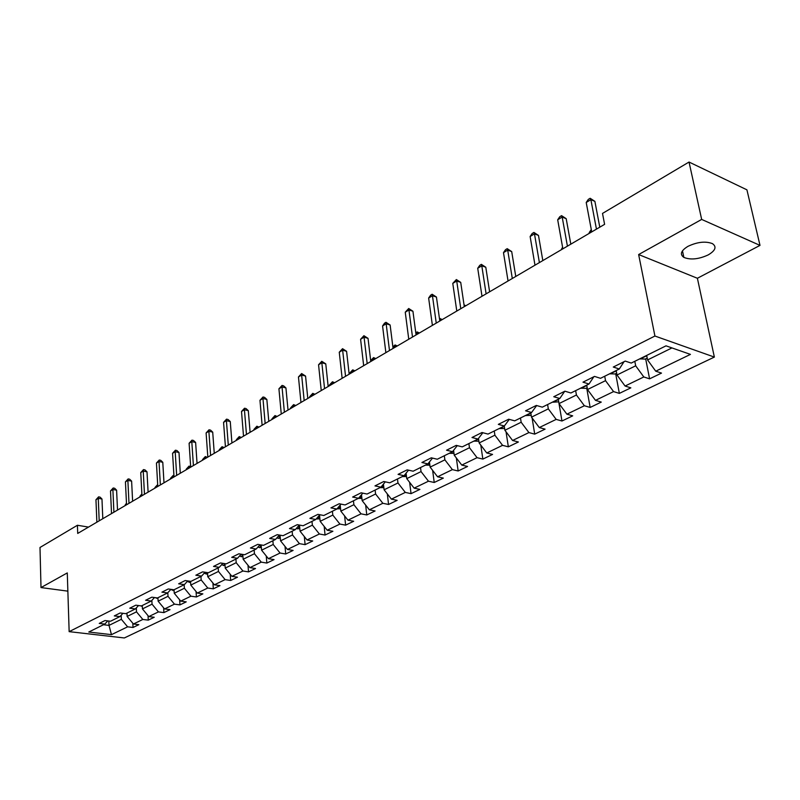 <?xml version="1.0" encoding="UTF-8"?>
<svg xmlns="http://www.w3.org/2000/svg" width="800" height="800" viewBox="0 0 800 800"><rect width="100%" height="100%" fill="white"/><g stroke="black" fill="none" stroke-linecap="round" stroke-linejoin="round"><path stroke-width="1.2" d="M687.99 246.33C680.96 250.66 679.58 254.35 683.87 257.41C690.63 260.1 698.76 259.26 708.25 254.89C715.5 250.54 716.9 246.79 712.44 243.63C705.55 241.01 697.4 241.91 687.99 246.33M760 245.39L701.67 219.43L638.64 254.55L697.39 278.27L760 245.39L746.92 189.83L689.03 162.04L602.51 213.42L604.6 224.35L77.71 533.43L77.42 525.26L40 547.48L41 587.57L67.86 591.15M697.39 278.27L714.36 357.08L124.34 637.96L69.15 631.65L654.92 336.03L714.36 357.08M111.47 634.64L127.62 626.82L133.03 627.47L138.84 624.67L133.43 624.01L142.83 619.46L148.27 620.13L154.23 617.26L148.79 616.58L158.44 611.9L163.9 612.61L170.02 609.66L164.55 608.95L174.46 604.15L179.95 604.89L186.23 601.86L180.73 601.12L190.9 596.19L196.41 596.96L202.86 593.86L197.33 593.08L207.77 588.02L213.32 588.83L219.94 585.64L214.39 584.82L225.11 579.63L230.68 580.47L237.48 577.19L231.91 576.34L242.93 571.01L248.52 571.88L255.51 568.52L249.91 567.63L261.24 562.14L266.85 563.06L274.04 559.6L268.42 558.67L280.07 553.03L285.71 553.98L293.1 550.42L287.46 549.45L299.44 543.65L305.1 544.65L312.71 540.98L307.04 539.97L319.38 534L325.06 535.04L332.89 531.27L327.2 530.22L339.91 524.07L345.61 525.15L353.67 521.27L347.97 520.17L361.05 513.83L366.77 514.96L375.08 510.97L369.35 509.81L382.84 503.29L388.57 504.47L397.14 500.35L391.4 499.14L405.3 492.41L411.05 493.65L419.88 489.4L414.13 488.14L428.47 481.2L434.23 482.49L443.34 478.11L437.58 476.79L452.38 469.63L458.15 470.98L467.56 466.45L461.78 465.08L477.06 457.68L482.85 459.09L492.56 454.42L486.77 452.98L502.56 445.33L508.35 446.82L518.39 441.99L512.59 440.48L528.92 432.58L534.71 434.13L545.08 429.14L539.29 427.56L556.17 419.39L561.96 421.01L572.69 415.85L566.9 414.19L584.37 405.74L590.16 407.44L601.27 402.09L595.48 400.36L613.57 391.6L619.35 393.39L630.85 387.85L625.07 386.03L643.81 376.96L649.59 378.84L661.5 373.1L655.74 371.19L690.44 354.39L666.01 345.84L631.23 363.08L625.23 361.09L613.28 367.05L619.29 369L600.52 378.31L594.51 376.41L582.99 382.16L589 384.02L570.9 392.99L564.89 391.19L553.77 396.73L559.79 398.5L542.31 407.16L536.3 405.44L525.57 410.8L531.58 412.49L514.71 420.85L508.69 419.21L498.33 424.38L504.34 425.99L488.03 434.08L482.02 432.51L472 437.51L478.01 439.05L462.24 446.87L456.24 445.37L446.55 450.21L452.54 451.67L437.28 459.24L431.3 457.81L421.92 462.49L427.9 463.89L413.13 471.21L407.16 469.85L398.08 474.38L404.05 475.72L389.74 482.81L383.79 481.51L374.99 485.89L380.94 487.17L367.08 494.04L361.14 492.8L352.62 497.05L358.55 498.27L345.11 504.94L339.19 503.75L330.93 507.87L336.84 509.04L323.81 515.5L317.91 514.36L309.89 518.36L315.78 519.48L303.13 525.75L297.26 524.66L289.48 528.54L295.34 529.61L283.06 535.7L277.21 534.66L269.66 538.42L275.5 539.45L263.57 545.36L257.75 544.36L250.41 548.02L256.23 549.01L244.64 554.75L238.84 553.8L231.71 557.35L237.5 558.29L226.23 563.88L220.46 562.96L213.53 566.42L219.29 567.32L208.34 572.75L202.59 571.87L195.85 575.23L201.58 576.1L190.93 581.38L185.21 580.54L178.65 583.81L184.36 584.64L173.99 589.78L168.3 588.97L161.92 592.16L167.59 592.95L157.5 597.95L151.84 597.18L145.62 600.28L151.27 601.04L141.44 605.92L135.81 605.18L129.76 608.2L135.38 608.92L125.8 613.67L120.2 612.96L114.3 615.91L119.89 616.6L110.55 621.23L104.98 620.55L99.24 623.42L104.79 624.08L88.78 632.03L111.47 634.64L109.01 625.39L121.35 619.31L121.17 615.24M619.29 369L624.03 361.69M634.81 361.3L635.68 365.8L617 375L616.17 370.55M643.81 376.96L635.68 365.8M625.07 386.03L617 375M589 384.02L593.86 376.73M604.72 376.23L605.53 380.66L587.5 389.55L586.72 385.15M613.57 391.6L605.53 380.66M595.48 400.36L587.5 389.55M559.79 398.5L564.75 391.25M575.66 390.63L576.43 395L559.02 403.59L558.28 399.25M584.37 405.74L576.43 395M566.9 414.19L559.02 403.59M547.6 404.54L548.32 408.86L531.49 417.15L530.8 412.87M536.68 405.55L531.58 412.49M556.17 419.39L548.32 408.86M539.29 427.56L531.49 417.15M520.48 417.99L521.16 422.25L504.89 430.26L504.24 426.04M509.3 419.38L504.34 425.99M528.92 432.58L521.16 422.25M512.59 440.48L504.89 430.26M494.26 430.99L494.89 435.19L479.15 442.95L478.49 438.41M482.85 432.73L478.01 439.05M502.56 445.33L494.89 435.19M486.77 452.98L479.15 442.95M468.88 443.57L469.48 447.72L454.25 455.23L453.57 450.35M457.26 445.63L452.54 451.67M477.06 457.68L469.48 447.72M461.78 465.08L454.25 455.23M444.32 455.75L444.88 459.84L430.13 467.11L429.45 461.94M432.5 458.1L427.9 463.89M452.38 469.63L444.88 459.84M437.58 476.79L430.13 467.11M420.53 467.54L421.05 471.59L406.76 478.63L406.08 473.19M408.52 470.16L404.05 475.72M428.47 481.2L421.05 471.59M414.13 488.14L406.76 478.63M397.48 478.97L397.97 482.97L384.11 489.8L383.44 484.12M385.3 481.84L380.94 487.17M405.3 492.41L397.97 482.97M391.4 499.14L384.11 489.8M375.13 490.05L375.59 494L362.15 500.62L361.49 494.73M362.8 493.15L358.55 498.27M382.84 503.29L375.59 494M369.35 509.81L362.15 500.62M353.45 500.8L353.88 504.7L340.84 511.13L340.2 505.04M340.98 504.11L336.84 509.04M361.05 513.83L353.88 504.7M347.97 520.17L340.84 511.13M332.41 511.23L332.81 515.08L320.16 521.32L319.53 515.07M319.82 514.73L315.78 519.48M339.91 524.07L332.81 515.08M327.2 530.22L320.16 521.32M311.99 521.36L312.36 525.16L300.07 531.22L299.49 525.07M299.28 525.03L295.34 529.61M319.38 534L312.36 525.16M307.04 539.97L300.07 531.22M292.15 531.19L292.5 534.95L280.56 540.84L280.05 535.16M279.34 535.04L275.5 539.45M299.44 543.65L292.5 534.95M287.46 549.45L280.56 540.84M272.88 540.75L273.2 544.47L261.59 550.19L261.15 544.95M259.97 544.74L256.23 549.01M280.07 553.03L273.2 544.47M268.42 558.67L261.59 550.19M254.14 550.04L254.44 553.71L243.16 559.27L242.78 554.44M241.15 554.18L237.5 558.29M261.24 562.14L254.44 553.71M249.91 567.63L243.16 559.27M235.92 559.07L236.2 562.7L225.22 568.11L224.89 563.66M222.85 563.34L219.29 567.32M242.93 571.01L236.2 562.7M231.91 576.34L225.22 568.11M218.2 567.86L218.45 571.45L207.77 576.72L207.49 572.62M205.06 572.25L201.58 576.1M225.11 579.63L218.45 571.45M214.39 584.82L207.77 576.72M200.95 576.41L201.18 579.96L190.79 585.09L190.54 581.32M187.75 580.91L184.36 584.64M207.77 588.02L201.18 579.96M197.33 593.08L190.79 585.09M184.15 584.74L184.37 588.25L174.25 593.24L174.04 589.75M170.9 589.34L167.59 592.95M190.9 596.19L184.37 588.25M180.73 601.12L174.25 593.24M167.79 592.73L168 596.32L158.13 601.18L157.94 597.73M154.5 597.55L151.27 601.04M174.46 604.15L168 596.32M164.55 608.95L158.13 601.18M151.85 600.42L152.05 604.18L142.44 608.92L142.26 605.51M138.53 605.53L135.38 608.92M158.44 611.9L152.05 604.18M148.79 616.58L142.44 608.92M136.31 607.92L136.5 611.84L127.13 616.46L126.98 613.09M122.97 613.31L119.89 616.6M142.83 619.46L136.5 611.84M133.43 624.01L127.13 616.46M108.83 621.02L109.01 625.39L103.48 624.73M107.81 620.89L104.79 624.08M127.62 626.82L121.35 619.31M701.67 219.43L689.03 162.04M638.64 254.55L654.92 336.03M69.15 631.65L67.28 572.92L41 587.57M88.5 527.1L77.42 525.26M646.68 355.42L647.57 359.94L671.96 347.92M655.74 371.19L647.57 359.94M133.03 627.47L132.82 623.29M148.27 620.13L148.03 615.66M163.9 612.61L163.63 607.83M179.95 604.89L179.63 599.79M196.41 596.96L196.05 591.51M213.32 588.83L212.91 583.01M230.68 580.47L230.21 574.26M248.52 571.88L247.99 565.25M266.85 563.06L266.25 555.98M285.71 553.98L285.03 546.42M305.1 544.65L304.33 536.57M325.06 535.04L324.19 526.41M345.61 525.15L344.62 515.92M366.77 514.96L365.66 505.1M388.57 504.47L387.32 493.91M411.05 493.65L409.63 482.34M434.23 482.49L432.63 470.37M458.15 470.98L456.34 457.97M482.85 459.09L480.8 445.12M508.35 446.82L506.04 431.8M534.71 434.13L532.1 417.96M561.96 421.01L558.71 401.82L553 402.21L558.33 399.57M590.16 407.44L586.7 387.99M619.35 393.39L615.67 373.68M649.59 378.84L645.67 358.85M102.8 518.71L101.97 499.01L98.27 498.34L99.19 520.83M95.96 499.74L98.6 496.86L98.27 498.34L95.96 499.74L96.87 522.19M98.6 496.86L100.08 497.13L101.97 499.01M127 613.67L125.87 613.64M126.52 504.2L125.22 505.56M125.19 504.99L126.47 503.23M117.52 510.08L116.6 490.17L112.88 489.48L113.9 512.2M110.52 490.92L113.19 488L112.88 489.48L110.52 490.92L111.52 513.59M113.19 488L114.68 488.28L116.6 490.17M132.62 501.22L131.61 481.11L127.87 480.4L128.99 503.34M125.44 481.87L128.16 478.91L127.87 480.4L125.44 481.87L126.55 504.78M128.16 478.91L129.65 479.2L131.61 481.11M142.29 606.16L140.01 605.73M141.94 495.15L139.92 496.93M139.89 496.35L141.87 493.88M157.98 598.45L154.94 597.61M157.45 486.65L157.42 486.06L155 488.09M157.77 486.13L157.68 484.6M154.97 487.5L157.65 484.59M148.1 492.14L147 471.82L143.24 471.08L144.47 494.26M140.75 472.59L143.5 469.59L143.24 471.08L140.75 472.59L141.97 495.74M143.5 469.59L145 469.89L147 471.82M163.99 482.81L162.78 462.29L159 461.52L160.36 484.95M156.45 463.06L159.24 460.03L159 461.52L156.45 463.06L157.79 486.46M159.24 460.03L160.76 460.34L162.78 462.29M180.3 473.25L178.99 452.5L175.19 451.7L176.67 475.38M172.57 453.29L175.4 450.21L175.19 451.7L172.57 453.29L174.02 476.93M175.4 450.21L176.92 450.53L178.99 452.5M174.08 590.54L170.72 589.55M172.97 477.55L172.94 476.95L170.46 479.02M173.72 477.11L172.94 476.95L173.15 475.48L173.94 475.64M170.42 478.43L173.15 475.48M190.61 582.42L187.21 581.51M188.89 468.21L188.85 467.61L186.27 469.12L186.31 469.72M189.64 467.77L188.85 467.61L189.04 466.13L190.66 466.59M186.27 469.12L189.04 466.13M207.59 574.08L204.14 573.26M206.59 572.48L207.5 572.85M205.22 458.63L205.18 458.02L202.58 460.18M205.97 458.19L205.18 458.02L205.34 456.55L207.36 457.38M202.53 459.58L205.34 456.55M225.03 565.52L221.55 564.79M223.27 563.41L224.94 564.26M221.98 448.8L221.94 448.19L219.22 449.78L219.27 450.39M222.73 448.36L221.94 448.19L222.07 446.71L224.1 447.55M219.22 449.78L222.07 446.71M242.95 556.73L239.45 556.09M240.92 554.43L242.85 555.44M239.19 438.7L239.14 438.08L236.35 439.72L236.4 440.34M239.94 438.26L239.14 438.08L239.24 436.6L241.3 437.47M236.35 439.72L239.24 436.6M261.38 547.69L257.86 547.15M259.34 545.46L261.27 546.36M256.86 428.34L256.81 427.71L253.95 429.39L254 430.02M257.61 427.9L256.81 427.71L256.88 426.23L258.95 427.11M253.95 429.39L256.88 426.23M280.34 538.39L276.8 537.95M280.11 535.76L279.31 535.07M278.3 536.23L280.22 537.02M275.02 417.68L274.96 417.05L272.02 418.78L272.08 419.41M275.77 417.25L274.96 417.05L275 415.57L277.09 416.47M272.02 418.78L275 415.57M299.84 528.83L296.3 528.49M299.6 526.2L298.83 525.56M297.81 526.74L299.71 527.4M293.68 406.74L293.62 406.1L290.6 407.87L290.66 408.51M294.43 406.3L293.62 406.1L293.62 404.62L295.73 405.54M290.6 407.87L293.62 404.62M319.92 518.99L316.39 518.76M319.66 516.35L318.93 515.78M317.9 516.98L319.77 517.49M312.87 395.48L312.81 394.84L309.7 396.66L309.76 397.31M313.62 395.04L312.81 394.84L312.77 393.36L314.89 394.29M309.7 396.66L312.77 393.36M340.6 508.86L337.1 508.73M340.32 506.22L339.64 505.71M338.6 506.94L340.43 507.28M332.61 383.9L332.54 383.25L329.34 385.13L329.41 385.78M333.35 383.47L332.54 383.25L332.46 381.77L334.6 382.73M329.34 385.13L332.46 381.77M361.9 498.43L358.36 498.37M361.61 495.78L360.99 495.34M359.94 496.59L361.72 496.76M352.92 371.99L352.84 371.33L349.55 373.26L349.62 373.92M353.66 371.56L352.84 371.33L352.72 369.85L354.88 370.84M349.55 373.26L352.72 369.85M383.86 487.69L380.05 487.61M383.55 485.02L383 484.66M381.96 485.93L383.65 485.89M373.82 359.73L373.74 359.06L370.7 360.85M374.56 359.29L373.74 359.06L373.58 357.59L375.76 358.59M370.67 360.6L373.58 357.59M406.51 476.61L402.42 476.53M404.71 474.9L406.27 474.67M395.35 347.1L395.27 346.42L392.99 347.76M396.09 346.67L395.27 346.42L395.06 344.95L397.26 345.98M392.88 346.9L395.06 344.95M429.87 465.19L425.48 465.09M428.24 463.47L429.59 463.06M417.53 334.09L417.44 333.4L415.98 334.26M418.27 333.66L417.44 333.4L417.19 331.94L419.4 332.99M415.78 332.77L417.19 331.94M453.99 453.4L449.27 453.29M452.61 451.59L453.38 450.6M440.4 320.67L440.3 319.98L439.7 320.34M441.13 320.25L440.3 319.98L439.99 318.52L442.23 319.6M439.49 318.82L439.99 318.52M478.9 441.23L473.84 441.11M477.46 439.32L478.32 438.64M464.03 304.86L465.76 305.79M504.62 428.54L499.21 428.53M502.96 426.68L503.76 426.28M489.5 291.1L490.04 291.55M531.21 415.4L525.44 415.53M529.31 413.61L530.14 413.2M556.55 400.1L557.42 399.68M197.05 463.42L195.62 442.46L191.8 441.63L193.41 465.56M189.11 443.26L191.99 440.14L191.8 441.63L189.11 443.26L190.7 467.15M191.99 440.14L193.52 440.47L195.62 442.46M214.26 453.33L212.71 432.14L208.87 431.28L210.61 455.47M206.11 432.96L209.03 429.79L208.87 431.28L206.11 432.96L207.83 457.1M209.03 429.79L210.56 430.13L212.71 432.14M231.93 442.96L230.26 421.54L226.41 420.65L228.29 445.1M223.56 422.37L226.53 419.15L226.41 420.65L223.56 422.37L225.43 446.78M226.53 419.15L228.07 419.51L230.26 421.54M250.11 432.3L248.3 410.65L244.43 409.72L246.46 434.44M241.51 411.49L244.53 408.23L244.43 409.72L241.51 411.49L243.52 436.16M244.53 408.23L246.07 408.6L248.3 410.65M268.79 421.34L266.85 399.45L262.96 398.48L265.15 423.47M259.96 400.3L263.02 396.99L262.96 398.48L259.96 400.3L262.12 425.25M263.02 396.99L264.58 397.38L266.85 399.45M288.02 410.06L285.93 387.93L282.03 386.92L284.38 412.19M278.93 388.8L282.05 385.43L282.03 386.92L278.93 388.8L281.26 414.02M282.05 385.43L283.61 385.84L285.93 387.93M307.8 398.46L305.56 376.07L301.64 375.03L304.17 400.58M298.46 376.96L301.63 373.54L301.64 375.03L298.46 376.96L300.96 402.47M301.63 373.54L305.56 376.07M328.17 386.51L325.77 363.87L321.84 362.78L324.55 388.63M318.56 364.77L321.78 361.3L321.84 362.78L318.56 364.77L321.25 390.57M321.78 361.3L325.77 363.87M349.16 374.2L346.58 351.3L342.64 350.17L345.55 376.31M339.26 352.22L342.54 348.69L342.64 350.17L339.26 352.22L342.14 378.31M342.54 348.69L346.58 351.3M370.78 361.51L368.03 338.35L364.07 337.18L367.18 363.62M360.59 339.29L363.92 335.7L364.07 337.18L360.59 339.29L363.67 365.68M363.92 335.7L368.03 338.35M393.07 348.44L390.13 325L386.16 323.78L389.49 350.54M382.57 325.96L384.53 323.18L385.97 322.31L386.16 323.78L382.57 325.96L385.87 352.66M385.97 322.31L390.13 325M416.07 334.95L412.93 311.24L408.94 309.97L412.5 337.04M405.25 312.21L408.7 308.5L408.94 309.97L405.25 312.21L408.76 339.23M408.7 308.5L412.93 311.24M439.8 321.03L436.44 297.04L432.45 295.71L436.25 323.11M428.64 298.03L430.63 295.18L432.15 294.26L432.45 295.71L428.64 298.03L432.39 325.37M432.15 294.26L436.44 297.04M464.3 306.65L460.72 282.38L456.72 281L460.78 308.72M452.78 283.39L456.36 279.55L456.72 281L452.78 283.39L456.79 311.06M456.36 279.55L460.72 282.38M489.61 291.81L485.79 267.24L481.79 265.8L486.11 293.86M477.72 268.27L479.74 265.35L481.37 264.36L481.79 265.8L477.72 268.27L482 296.27M481.37 264.36L485.79 267.24M515.77 276.46L511.7 251.59L507.7 250.09L512.3 278.49M503.49 252.64L505.52 249.69L507.21 248.67L507.7 250.09L503.49 252.64L508.05 280.99M507.21 248.67L511.7 251.59M542.82 260.59L538.49 235.42L534.48 233.85L539.39 262.6M530.13 236.49L532.18 233.5L533.92 232.44L534.48 233.85L530.13 236.49L534.99 265.19M533.92 232.44L538.49 235.42M570.81 244.17L566.2 218.68L562.19 217.05L567.42 246.16M557.69 219.78L559.76 216.75L561.56 215.65L562.19 217.05L557.69 219.78L562.87 248.83M561.56 215.65L566.2 218.68M587.18 387.75L585.94 388.36L580.61 388.18M584.75 386.13L585.64 385.68M562.74 248.1L561.67 248.73L561.8 249.46M561.67 248.73L562.6 247.35M616.66 373.19L615.04 373.98L609.65 373.78M613.94 371.65L614.86 371.19M591.59 231.16L589.22 232.55L589.36 233.29M589.22 232.55L591.29 229.54M599.79 227.17L594.89 201.36L590.88 199.65L596.45 229.13M586.21 202.48L588.3 199.41L590.16 198.28L590.88 199.65L586.21 202.48L591.73 231.9M590.16 198.28L594.89 201.36M647.21 358.09L645.19 359.09L639.74 358.86M644.18 356.66L645.14 356.19M126.26 613.69L126.99 613.33M141.43 606.18L142.27 605.76M156.98 598.47L157.96 597.99M172.94 590.56L174.05 590.01M189.32 582.44L190.57 581.82M206.13 574.11L207.54 573.41M223.41 565.55L224.97 564.77M224.23 563.56L224.27 564.09M241.15 556.76L242.89 555.89M242 554.32L242.07 555.25M259.39 547.72L261.31 546.77M260.25 544.79L260.37 546.17M278.15 538.42L280.25 537.38M279.05 535.36L279.18 536.83M297.45 528.86L299.74 527.72M298.42 526.03L298.54 527.23M317.3 519.02L319.8 517.78M318.36 516.44L318.45 517.34M337.74 508.89L340.46 507.54M338.9 506.58L338.96 507.16M358.8 498.45L361.74 496.99M380.49 487.7L383.68 486.12M402.85 476.62L406.3 474.91M425.92 465.19L429.63 463.35M449.71 453.4L453.72 451.41M474.28 441.22L478.59 439.09M499.66 428.64L504.29 426.35M525.88 415.65L530.85 413.18M581.06 388.3L586.77 385.47M610.1 373.91L616.23 370.88M640.19 359L646.75 355.75M682.47 250.82L683.87 257.41"/></g></svg>
